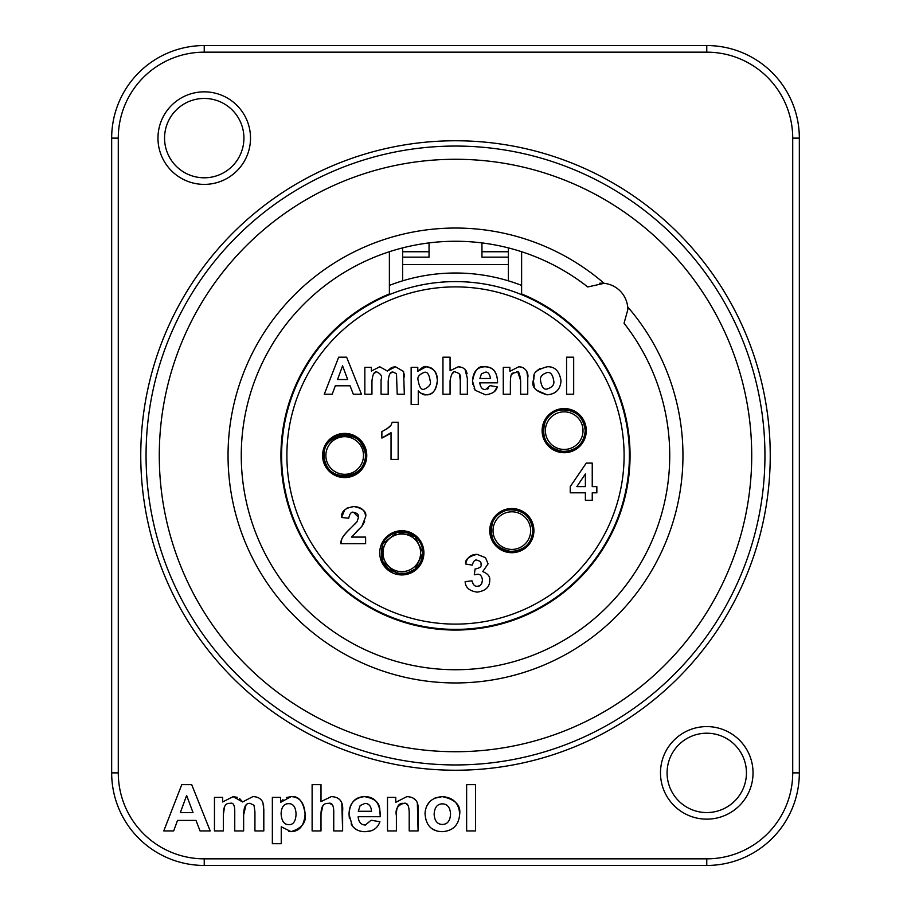 <?xml version="1.0" encoding="UTF-8"?>
<svg xmlns="http://www.w3.org/2000/svg" width="911" height="911" viewBox="0 0 911 911"><rect width="100%" height="100%" fill="white"/><g stroke="black" fill="none" stroke-linecap="round" stroke-linejoin="round"><path stroke-width="1.37" d="M450.546 814.104C450.148 807.397 447.415 803.98 442.359 803.866C437.291 803.969 434.558 807.397 434.137 814.138C434.558 820.902 437.291 824.341 442.359 824.432C447.415 824.353 450.148 820.902 450.546 814.104M296.064 814.024C295.699 807.066 293.24 803.604 288.696 803.661C283.97 803.696 281.442 806.998 281.1 813.569C281.545 821.016 284.118 824.694 288.833 824.614C293.308 824.842 295.722 821.323 296.064 814.024M193.018 812.578L186.63 795.44L180.355 812.578L193.018 812.578M371.563 811.28C371.096 806.087 368.898 803.468 364.958 803.411L360.164 805.529L358.296 811.28L371.563 811.28M466.637 784.644L475.519 784.644L475.519 830.923L466.637 830.923L466.637 784.644L475.519 784.644L475.519 830.923L466.637 830.923L466.637 784.644M417.352 803.263L418.092 830.923L409.198 830.923L409.198 813.819C409.255 805.723 407.422 802.249 403.698 803.411C397.56 805.165 395.123 809.275 396.399 815.721L396.399 830.923L387.505 830.923L387.505 797.376L395.761 797.376L395.761 802.318L406.807 796.635L409.119 796.806M413.446 798.321L415.712 800.188M407.912 805.37L406.648 804.208M349.391 818.625L349.05 814.411C349.118 803.787 354.242 797.854 364.434 796.635C383.019 800.006 378.976 809.435 380.377 816.712L358.148 816.712C358.604 822.121 361.018 824.899 365.425 825.036L371.062 820.242L379.921 821.722L379.625 822.508M371.005 830.843L365.311 831.663C359.97 831.857 355.654 829.944 352.363 825.947L351.088 823.863M369.513 805.358L368.443 804.447M368.169 804.276L367.349 803.855M286.316 797.558L291.087 796.635C298.683 795.77 303.352 801.543 305.094 813.956C306.54 822.314 301.86 828.213 291.053 831.663L281.248 826.767L281.248 843.7L272.355 843.7L272.355 797.376L280.645 797.376L280.645 802.318L282.968 799.642M280.645 802.318L291.087 796.635C299.662 796.954 304.331 802.728 305.094 813.956C304.297 825.457 299.617 831.356 291.053 831.663L288.81 831.47M322.87 805.779L321.002 814.138L321.002 830.923L312.12 830.923L312.12 784.644L321.002 784.644L321.002 801.612L331.24 796.635L333.483 796.795M333.107 806.201L332.709 805.461M332.378 805.039L330.374 803.718M341.83 803.365L342.627 830.923L333.745 830.923L333.745 813.216C333.916 805.518 332.094 802.249 328.267 803.411C323.496 802.99 321.071 806.565 321.002 814.138L321.002 830.923L312.12 830.923L312.12 784.644L321.002 784.644M339.029 799.129L339.78 799.824M224.573 806.542L223.354 814.628L223.354 830.923L214.461 830.923L214.461 797.376L222.648 797.376L222.648 801.965L233.125 796.635L237.418 797.364M245.993 805.142L243.636 814.81L243.636 830.923L234.753 830.923L234.753 812.544C234.879 805.256 233.33 802.215 230.096 803.411C225.609 802.796 223.366 806.531 223.354 814.628L223.354 830.923L214.461 830.923L214.461 797.376L222.648 797.376M263.598 805.392L263.814 830.923L254.932 830.923L254.932 811.735L254.01 805.313L250.24 803.411C245.947 802.853 243.749 806.645 243.636 814.81L243.636 830.923L234.753 830.923L234.753 812.544M239.559 798.503L242.588 801.965L252.814 796.635C257.802 796.669 261.161 798.64 262.903 802.523L263.814 809.48L263.814 830.923L254.932 830.923L254.932 811.735L254.01 805.313M173.682 830.923L163.775 830.923L181.767 784.644L191.709 784.644L210.202 830.923L200.033 830.923L196.013 820.412L177.531 820.412L173.682 830.923L163.775 830.923L181.767 784.644L191.709 784.644L210.202 830.923L200.033 830.923M434.741 798.15L442.325 796.635C455.136 799.391 460.92 805.199 459.679 814.058C458.882 824.99 453.12 830.855 442.393 831.663L439.979 831.527M425.061 812.874L425.335 810.483M425.756 808.729L425.984 808M426.792 805.996L429.764 801.566M435.583 830.445L432.019 828.691M425.767 819.741L425.038 813.671C425.744 803.206 431.507 797.535 442.325 796.635C453.188 797.41 458.973 803.217 459.679 814.058M450.444 812.157L450.285 811.075M449.692 808.979L449.408 808.319M706.765 733.207A39.674 39.674 0 0 1 741.121 792.718A39.674 39.674 0 0 1 672.398 792.718A39.674 39.674 0 0 1 706.765 733.207M706.765 726.591A46.29 46.29 0 0 0 666.681 796.02A46.29 46.29 0 0 0 746.838 796.02A46.29 46.29 0 0 0 706.765 726.591M204.235 91.84A46.29 46.29 0 0 0 164.162 161.258A46.29 46.29 0 0 0 244.319 161.258A46.29 46.29 0 0 0 204.235 91.84M442.393 831.663C431.655 831.47 425.87 825.468 425.038 813.671M222.648 801.965L233.125 796.635L242.588 801.965L252.814 796.635M321.002 801.612L331.24 796.635C339.644 796.852 343.447 801.726 342.627 811.245L342.627 830.923L333.745 830.923L333.745 813.216M281.248 843.7L272.355 843.7L272.355 797.376L280.645 797.376M371.062 820.242L379.921 821.722C377.61 828.281 372.747 831.595 365.311 831.663C359.481 831.663 355.165 829.762 352.363 825.947L349.05 814.411C349.733 802.921 354.857 796.988 364.434 796.635C374.854 796.533 380.172 803.217 380.377 816.712M395.761 802.318L406.807 796.635C415.017 796.943 418.775 801.429 418.092 810.073L418.092 830.923L409.198 830.923L409.198 813.819M403.698 803.411C398.676 802.693 396.239 806.793 396.399 815.721L396.399 830.923L387.505 830.923L387.505 797.376L395.761 797.376M204.235 98.445A39.674 39.674 0 0 1 238.602 157.956A39.674 39.674 0 0 1 169.879 157.956A39.674 39.674 0 0 1 204.235 98.445M521.616 251.732L521.616 293.946A174.559 174.559 0 0 1 594.131 561.575A174.559 174.559 0 0 1 316.869 561.575A174.559 174.559 0 0 1 389.384 293.946L389.384 251.732M624.046 323.257L627.827 309.626A26.453 26.453 0 0 0 604.13 283.321A227.454 227.454 0 0 0 228.046 455.5A227.454 227.454 0 0 0 455.5 682.954A227.454 227.454 0 0 0 627.679 306.87L627.827 309.626L624.046 323.257A214.233 214.233 0 0 1 455.5 669.733A214.233 214.233 0 0 1 361.792 262.846A214.233 214.233 0 0 1 587.743 286.954L604.13 283.321A26.453 26.453 0 0 0 599.677 283.23L599.757 283.23M604.039 283.31L601.408 283.173M455.5 146.056A309.444 309.444 0 0 0 146.056 455.5A309.444 309.444 0 0 0 455.5 764.944A309.444 309.444 0 0 0 764.944 455.5A309.444 309.444 0 0 0 455.5 146.056M111.666 138.119L111.666 772.881A92.569 92.569 0 0 0 204.235 865.45L706.765 865.45A92.569 92.569 0 0 0 799.334 772.881L799.334 138.119A92.569 92.569 0 0 0 706.765 45.55L204.235 45.55A92.569 92.569 0 0 0 111.666 138.119L118.282 138.119A85.953 85.953 0 0 1 204.235 52.166L706.765 52.166A85.953 85.953 0 0 1 792.718 138.119L792.718 772.881A85.953 85.953 0 0 1 706.765 858.834L204.235 858.834A85.953 85.953 0 0 1 118.282 772.881L118.282 138.119M479.903 378.498L490.517 378.498L479.903 378.498L481.395 373.897L485.233 372.2C487.84 371.631 489.594 373.726 490.517 378.498M430.117 380.696C431.393 383.884 429.468 386.708 424.332 389.156C421.406 390.352 419.345 387.414 418.149 380.331C417.09 377.12 419.106 374.478 424.219 372.394C427.168 371.437 429.127 374.205 430.117 380.696L430.117 380.365M342.57 365.823L337.548 379.534L347.683 379.534L342.57 365.823L347.683 379.534L337.548 379.534L342.57 365.823M585.386 473.936L576.857 486.611L585.386 486.611L585.386 473.936L585.386 486.611L576.857 486.611L585.386 473.936M570.229 492.817L585.386 492.817L585.386 500.264L592.241 500.264L592.241 492.817L596.842 492.817L596.842 486.611L592.241 486.611L592.241 463.095L586.285 463.095L570.229 486.633L570.229 492.817M477.25 586.228C474.756 586.547 473.003 584.737 472 580.808L465.145 581.662C465.464 587.606 469.518 591.091 477.307 592.127C485.62 590.875 489.765 586.969 489.719 580.387C490.289 576.663 487.966 573.736 482.75 571.584L488.091 563.829L485.483 557.669L477.102 554.343C468.687 556.416 464.872 559.639 465.68 564.023L472.228 565.127C473.526 561.074 475.086 559.422 476.909 560.185C480.108 560.948 481.464 562.303 480.974 564.251C481.919 566.494 479.949 568.088 475.075 569.022L474.289 574.807L477.535 574.272C480.211 574.032 481.851 575.968 482.443 580.079C481.714 584.532 479.983 586.582 477.25 586.228C480.45 586.058 482.181 584.008 482.443 580.079M340.748 543.696L365.618 543.696L365.618 537.091L351.532 537.091L361.883 526.307L365.618 516.822C366.871 511.845 362.954 508.406 353.878 506.527C345.201 507.871 341.101 511.526 341.591 517.505L348.685 518.211C349.938 513.28 351.612 511.344 353.707 512.426C357.328 513.064 358.923 514.704 358.501 517.334L357.032 521.684L351.168 527.742C339.12 539.608 342.604 538.538 340.748 543.696C340.498 539.585 343.971 534.267 351.168 527.742M391.035 432.679L391.035 459.406L398.153 459.406L398.153 422.237L392.39 422.237C390.398 424.742 393.666 425.266 381.868 431.609L381.868 438.043L391.035 432.679M350.075 385.808L353.297 394.212L361.428 394.212L346.635 357.18L338.676 357.18L324.282 394.212L332.219 394.212L335.294 385.808L350.075 385.808L335.294 385.808M371.381 371.039L371.381 367.372L364.844 367.372L364.844 394.212L371.95 394.212L371.95 381.174C372.679 373.909 374.478 370.914 377.336 372.2C381.197 374.25 382.438 376.687 381.071 379.511L381.071 394.212L388.177 394.212L388.177 381.31C388.781 374.319 390.534 371.289 393.461 372.2L396.479 373.726L397.207 394.212L404.325 394.212L403.584 371.494L395.511 366.78L387.334 371.039L379.773 366.78L371.381 371.039M417.785 371.324L417.785 367.372L411.146 367.372L411.146 404.427L418.263 404.427L418.263 390.887C421.508 393.985 424.127 395.294 426.109 394.805C432.349 395.317 436.084 390.603 437.337 380.639C437.121 377.108 437.804 369.069 426.143 366.78C424.959 365.732 422.169 367.247 417.785 371.324L426.143 366.78C432.998 367.031 436.733 371.654 437.337 380.639C436.699 389.84 432.953 394.565 426.109 394.805L420.859 393.199M458.256 366.78L450.068 370.766L450.068 357.18L442.962 357.18L442.962 394.212L450.068 394.212L450.068 380.775C451.321 373.453 453.257 370.583 455.887 372.2C460.009 373.362 461.467 375.981 460.26 380.046L460.26 394.212L467.366 394.212L467.366 378.464L464.997 369.228L462.389 367.554L458.256 366.78L460.795 367.053M485.517 394.805C492.589 393.848 496.484 391.195 497.201 386.845L490.118 385.66L485.597 389.498C482.443 389.771 480.496 387.551 479.79 382.836L497.565 382.836C497.406 372.292 493.158 366.939 484.811 366.78C478.651 365.413 474.54 370.151 472.502 381.003L475.155 390.238L485.517 394.805M520.625 380.525L520.625 394.212L527.742 394.212L527.742 377.53C528.631 375.776 527.298 366.962 518.712 366.78L509.875 371.324L509.875 367.372L503.271 367.372L503.271 394.212L510.376 394.212L510.376 382.051C510.707 370.162 512.939 374.25 516.218 372.2C518.245 370.117 519.714 372.895 520.625 380.525L517.96 372.519M561.017 380.718C559.4 371.016 554.776 366.37 547.124 366.78C528.426 372.052 535.782 377.108 533.299 380.411C531.204 386.924 535.827 391.73 547.181 394.805C555.824 394.042 560.436 389.35 561.017 380.718C560.367 389.464 555.767 394.156 547.181 394.805M540.576 380.775C539.767 377.029 541.954 374.296 547.158 372.565C550.551 371.882 552.738 374.615 553.706 380.752C554.571 384.476 552.385 387.232 547.158 389.02C543.867 389.862 541.681 387.118 540.576 380.775M573.679 357.18L566.574 357.18L566.574 394.212L573.679 394.212L573.679 357.18M425.232 627.417L429.309 627.417A173.899 173.899 0 0 1 309.467 361.075A173.899 173.899 0 0 1 601.533 361.075A173.899 173.899 0 0 1 481.691 627.417L485.768 627.417M389.384 285.405A182.496 182.496 0 0 1 521.616 285.405M629.399 455.5A173.899 173.899 0 0 0 368.556 304.9A173.899 173.899 0 0 0 368.556 606.1A173.899 173.899 0 0 0 629.399 455.5M534.245 386.458L533.299 380.411L534.347 375.081M536.306 371.608L537.16 370.64M537.353 370.447L540.223 368.386M547.067 394.805L536.272 390.079M518.712 366.78L521.297 367.065M526.797 371.187L527.742 377.53M513.975 372.633L511.606 374.512M487.59 389.099L488.603 388.428M497.201 386.845L494.491 391.423M475.155 390.238L474.141 388.564M472.775 384.374L472.502 381.003C473.048 371.802 477.159 367.065 484.811 366.78C493.147 366.7 497.395 372.052 497.565 382.836M464.883 369.126L466.25 371.005M466.466 371.483L467.115 373.772M460.26 380.046L459.451 373.874M453.53 372.656L452.22 373.43M420.142 392.652L418.263 390.887M391.935 372.451L390.341 373.339M375.275 372.599L373.59 373.783M379.773 366.78L387.334 371.039L391.24 367.793M392.789 367.179L395.511 366.78L403.596 371.517M404.154 373.897L404.325 377.052M389.498 434L382.324 437.884M386.685 429.081L390.261 425.927M341.591 517.505L344.7 509.83M347.011 508.122L353.878 506.527C361.439 507.028 365.345 510.456 365.618 516.822L365.618 516.867M364.662 521.718L361.883 526.307L356.406 531.785M355.028 524.007L357.032 521.684M358.501 517.334L353.707 512.426M465.68 564.023C466.887 557.612 470.691 554.389 477.102 554.343M488.091 563.829L482.75 571.584M489.594 578.724L489.719 580.387M533.914 530.612A22.08 22.08 0 0 1 500.788 549.743A22.08 22.08 0 0 1 500.788 511.492A22.08 22.08 0 0 1 533.914 530.612M586.285 430.641A22.08 22.08 0 0 1 553.159 449.761A22.08 22.08 0 0 1 553.159 411.51A22.08 22.08 0 0 1 586.285 430.641M366.769 455.5A22.08 22.08 0 0 1 333.642 474.631A22.08 22.08 0 0 1 333.642 436.369A22.08 22.08 0 0 1 366.769 455.5M423.9 552.829A22.08 22.08 0 0 1 390.762 571.96A22.08 22.08 0 0 1 390.762 533.709A22.08 22.08 0 0 1 423.9 552.829M344.677 476.521A21.021 21.021 0 0 0 362.885 444.989A21.021 21.021 0 0 0 326.468 444.989A21.021 21.021 0 0 0 344.677 476.521C357.294 475.121 364.309 468.129 365.71 455.5C362.362 438.157 352.147 431.916 335.077 436.802C315.866 445.741 323.451 477.364 344.677 476.499M365.402 455.5C366.313 478.526 330.351 483.695 324.783 461.285C315.661 432.019 366.097 425.095 365.402 455.5M403.072 573.816A21.021 21.021 0 0 0 422.613 555.858M422.579 549.584A21.021 21.021 0 0 0 418.092 539.528M411.499 534.165A21.021 21.021 0 0 0 400.544 531.842M393.586 533.482A21.021 21.021 0 0 0 385.638 539.392M384.761 565.139A21.021 21.021 0 0 0 391.593 571.208M510.752 551.61A21.021 21.021 0 0 0 520.933 549.572M527.879 544.209A21.021 21.021 0 0 0 532.593 533.994M532.616 527.401A21.021 21.021 0 0 0 527.606 516.708M521.923 512.164A21.021 21.021 0 0 0 513.087 509.625M501.278 512.426A21.021 21.021 0 0 0 494.821 518.257M491.576 524.998A21.021 21.021 0 0 0 491.131 534.279M563.886 451.662A21.021 21.021 0 0 0 574.169 449.157M579.612 444.944A21.021 21.021 0 0 0 585.01 433.647M585.01 427.601A21.021 21.021 0 0 0 565.492 409.654M543.981 424.856A21.021 21.021 0 0 0 543.468 434.16M548.411 444.522A21.021 21.021 0 0 0 555.004 449.544M402.605 247.906L402.605 257.141L429.047 257.141L429.047 242.907M481.953 242.907L481.953 257.141L508.395 257.141L508.395 247.906M402.605 280.839L402.605 264.52L508.395 264.52L508.395 280.839M402.605 257.141L402.605 264.52M508.395 264.52L508.395 257.141M455.5 770.239A314.739 314.739 0 0 0 770.239 455.5A314.739 314.739 0 0 0 455.5 140.761A314.739 314.739 0 0 0 140.761 455.5A314.739 314.739 0 0 0 455.5 770.239M455.5 751.723A296.223 296.223 0 0 1 159.277 455.5A296.223 296.223 0 0 1 455.5 159.277A296.223 296.223 0 0 1 751.723 455.5A296.223 296.223 0 0 1 455.5 751.723M204.235 52.166L204.235 45.55A92.569 92.569 0 0 0 138.779 72.664M792.718 138.119L799.334 138.119A92.569 92.569 0 0 0 772.221 72.664M118.282 772.881L111.666 772.881A92.569 92.569 0 0 0 138.779 838.336M706.765 858.834L706.765 865.45A92.569 92.569 0 0 0 772.221 838.336M799.334 772.881L792.718 772.881M706.765 52.166L706.765 45.55M204.235 865.45L204.235 858.834M624.103 455.5A168.603 168.603 0 0 1 371.198 601.522A168.603 168.603 0 0 1 371.198 309.478A168.603 168.603 0 0 1 624.103 455.5M363.489 455.5A18.801 18.801 0 0 0 335.282 439.216A18.801 18.801 0 0 0 335.282 471.784A18.801 18.801 0 0 0 363.489 455.5M422.852 552.829C424.082 531.329 391.183 523.745 382.848 543.685C378.224 560.629 384.533 570.685 401.785 573.862C414.573 572.598 421.588 565.583 422.852 552.829L414.938 536.385L397.173 532.309L382.734 543.913L382.768 561.78L396.911 573.315L406.602 573.292L415.12 569.136L422.852 552.829M420.62 552.829A18.801 18.801 0 0 0 392.402 536.545A18.801 18.801 0 0 0 392.402 569.113A18.801 18.801 0 0 0 420.62 552.829M532.878 530.612C534.108 509.158 501.198 501.46 492.885 521.468C488.228 538.412 494.536 548.468 511.823 551.633C524.599 550.392 531.614 543.389 532.878 530.612C530.862 515.751 522.356 508.885 507.359 510.023C497.099 513.087 491.587 519.817 490.835 530.236L492.897 539.824C501.859 560.47 534.962 550.768 532.878 530.612M530.646 530.612A18.801 18.801 0 0 0 502.428 514.328A18.801 18.801 0 0 0 502.428 546.896A18.801 18.801 0 0 0 530.646 530.612M585.238 430.641C586.479 409.187 553.558 401.489 545.256 421.497C540.587 438.442 546.907 448.497 564.182 451.662C576.959 450.41 583.985 443.395 585.238 430.641C583.188 415.689 574.636 408.845 559.559 410.087C553.011 411.783 548.206 415.644 545.154 421.691C542.512 427.749 542.535 433.784 545.245 439.808C553.148 459.463 586.377 452.46 585.238 430.641M583.006 430.641A18.801 18.801 0 0 0 554.799 414.357A18.801 18.801 0 0 0 554.799 446.925A18.801 18.801 0 0 0 583.006 430.641M508.395 251.743L481.953 251.743M429.047 251.743L402.605 251.743"/></g></svg>
